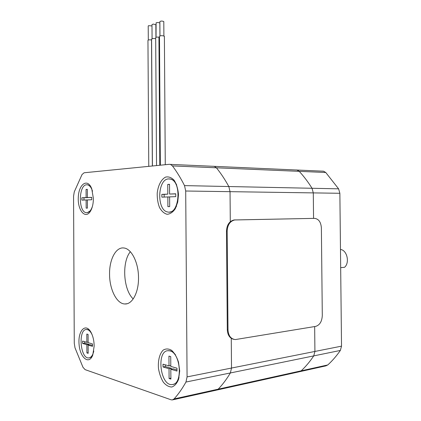 <?xml version="1.0" encoding="UTF-8"?>
<svg xmlns="http://www.w3.org/2000/svg" width="421" height="421" viewBox="0 0 421 421"><rect width="100%" height="100%" fill="white"/><g stroke="black" fill="none" stroke-linecap="round" stroke-linejoin="round"><path stroke-width="0.63" d="M340.478 249.474C347.025 250 349.988 262.788 344.546 267.298L340.673 267.645M184.514 185.608L185.703 191.008L187.071 376.895L185.956 382.047C182.304 388.588 178.351 394.214 174.094 398.924L172.305 399.929L171.058 399.787L85.105 369.638L82.984 367.296L75.017 347.867L74.27 343.289L73.559 196.249L74.264 191.881L82.016 174.568L84.105 172.773L169.41 164.301L170.421 164.39L172.452 165.911C176.757 171.642 180.777 178.209 184.514 185.608L228.819 186.535L230.04 191.666L228.819 186.535C224.977 179.504 220.836 173.257 216.399 167.795L214.31 166.348L213.268 166.253L214.31 166.348L216.399 167.795C220.836 173.257 224.977 179.504 228.819 186.535L312.035 188.276L313.292 192.892L313.55 218.362L313.292 192.892L312.035 188.276C308.077 181.94 303.809 176.299 299.226 171.352L297.063 170.031L295.642 169.968M297.973 371.701L299.305 371.769L301.204 370.822C305.714 366.596 309.898 361.618 313.745 355.892L314.913 351.446L314.661 326.559L314.913 351.446L341.526 346.151L339.868 193.286L338.605 188.834L325.749 172.489L323.575 171.21L322.497 171.126M299.778 371.664L325.865 365.875L327.775 364.949C332.306 360.834 336.495 355.998 340.352 350.446L341.526 346.151M133.204 298.926C123.29 289.764 121.674 262.13 130.331 251.726M109.565 274.118C109.465 289.253 116.717 303.936 124.863 303.967C132.215 304.583 138.746 292.458 138.509 277.749C138.572 262.599 131.441 248.574 123.885 247.99C115.975 246.748 109.318 259.383 109.565 274.118M339.868 193.286L230.04 191.666L230.292 221.72L230.04 191.666L185.703 191.008M231.266 338.347L231.513 368.049L230.371 372.959C226.624 379.221 222.562 384.626 218.183 389.178L216.341 390.167L218.183 389.178C222.562 384.626 226.624 379.221 230.371 372.959L231.513 368.049L231.266 338.347M178.446 195.055L177.73 202.091L175.268 208.763C172.873 212.21 170.158 214.052 167.121 214.294C164.143 213.494 161.606 211.237 159.506 207.511C157.859 203.164 157.096 198.37 157.217 193.134C158.075 185.419 161.29 179.23 165.642 177.078C168.653 176.457 171.479 177.504 174.11 180.22C176.394 183.819 177.825 188.303 178.404 193.66L178.446 195.055M93.388 198.433C93.362 203.427 92.452 207.564 90.662 210.853C85.642 219.951 77.485 210.574 78.29 197.302C78.738 183.951 87.679 177.82 91.741 188.75L93.388 198.433M179.709 370.975L178.562 379.374C176.92 383.426 174.678 385.968 171.842 387.004C168.868 386.983 166.042 385.394 163.364 382.236C160.99 378.332 159.37 373.759 158.485 368.517C157.828 360.618 159.617 353.572 163.216 350.088C165.874 348.52 168.689 348.614 171.673 350.372C174.52 353.098 176.794 356.982 178.478 362.023L179.709 370.975M94.167 346.088L92.762 355.056C88.984 365.37 79.869 357.587 79.053 344.025C77.88 330.501 85.737 322.423 91.036 332.385C93.03 336.2 94.072 340.768 94.167 346.088M216.799 390.062L299.305 371.769L301.204 370.822C305.714 366.596 309.898 361.618 313.745 355.892L314.913 351.446L187.071 376.895M338.605 188.834L312.035 188.276C308.077 181.94 303.809 176.299 299.226 171.352L297.063 170.031L295.984 169.942M215.052 390.051L216.341 390.167L172.752 399.829M213.268 166.253L212.937 166.284M159.969 35.859L159.875 21.613C160.817 20.908 162.122 20.887 163.795 21.555L163.795 21.708M160.359 165.2L159.485 36.311C160.659 35.496 162.295 35.469 164.385 36.238L164.385 36.411M156.044 37.29L156.091 22.818C157.591 22.413 158.838 22.487 159.843 23.05L159.843 23.197M159.848 165.248L158.933 37.148C156.896 36.995 155.812 37.174 155.681 37.679L156.538 165.579M158.98 37.122L159.491 37.206M159.801 165.253L158.933 37.148M152.07 38.637L151.981 24.602L153.276 24.076L155.849 24.702M152.428 165.985L151.592 39.069L153.212 38.464L155.686 38.653M148.308 40.011L148.213 26.028L148.518 25.686L151.986 25.913M151.581 39.916L151.513 39.937C149.381 39.7 148.192 39.848 147.95 40.39L148.771 166.348M152.349 165.995L151.513 39.937M84.695 341.684L84.705 343.147L88.978 344.389L86.863 344.694L86.905 352.93L88.178 353.324L88.136 345.067L90.257 344.757L92.504 345.415M88.978 344.389L88.984 344.946M88.178 352.735L86.905 352.93M86.421 329.517L87.847 329.559L90.278 331.127M92.731 355.15C91.752 356.813 90.604 357.713 89.284 357.845M92.136 334.779C90.783 331.848 89.21 330.127 87.421 329.617L86.589 329.511C77.943 328.933 80.143 358.871 88.736 357.924C91.104 357.661 92.794 355.366 93.804 351.04M88.136 345.067L92.509 346.346L92.499 343.925L88.126 342.668L88.084 334.416L86.81 334.074L86.852 342.305L82.59 341.078L82.6 343.447L86.863 344.694M86.852 342.305L88.121 342.126M84.705 343.147L82.6 343.447M165.306 364.833L165.316 366.565L171.326 368.307L169.026 368.733L169.095 378.511L170.889 379.074L170.821 369.259L173.12 368.833L176.994 369.954M171.326 368.307L171.331 369.164M170.884 378.163L169.095 378.511M167.842 350.719L170.258 350.788C172.147 351.293 173.91 352.672 175.541 354.924M179.041 377.579C177.72 381.621 175.699 383.905 172.978 384.42M169.8 350.861L168.221 350.693C156.059 350.461 160.196 386.357 172.247 384.547C183.103 384.431 180.725 352.656 169.8 350.861M170.821 369.259L177.004 371.069L176.983 368.186L170.8 366.412L170.731 356.603L168.942 356.124L169.01 365.896L163.011 364.176L163.032 366.98L169.026 368.733M169.01 365.896L170.794 365.57M165.316 366.565L163.032 366.98M87.431 208.116L87.389 199.912L91.741 199.754L91.731 197.344L87.379 197.528L87.336 189.329L86.073 189.408L86.116 197.586L81.869 197.765L81.879 200.117L86.126 199.959L86.168 208.137L87.431 208.116M87.389 199.964L86.126 199.959M87.184 184.772L88.015 184.845L90.994 187.061M90.873 210.474L87.247 212.726M92.509 191.192C91.325 187.498 89.689 185.382 87.594 184.835L86.679 184.772C78.553 184.724 78.138 211.921 86.247 212.684C88.836 212.942 90.899 210.837 92.431 206.358M91.731 197.449L87.379 197.528M86.116 197.586L88.221 197.596L83.968 197.775L83.979 200.038M87.336 189.429L86.073 189.408M83.968 197.775L81.869 197.765M169.684 206.611L169.616 196.875L175.762 196.649L175.741 193.786L169.595 194.049L169.526 184.319L167.747 184.43L167.816 194.123L161.853 194.376L161.875 197.16L167.837 196.944L167.9 206.643L169.684 206.611M169.616 196.954L167.837 196.944M169.358 178.914L170.794 179.088C173.189 179.751 175.162 181.74 176.72 185.051M176.531 206.09C174.589 209.968 172.178 211.968 169.289 212.089M168.6 178.914C157.349 178.993 156.544 210.521 167.737 211.989C179.425 215.305 182.182 181.193 170.331 179.072L168.6 178.914M175.741 193.913L169.595 194.049M167.816 194.123L164.132 194.402L164.153 197.075M169.531 184.466L167.747 184.43M164.132 194.402L161.853 194.376M314.54 218.362L234.729 219.967C230.066 221.146 227.55 224.83 227.172 231.029L227.993 329.869C228.419 335.779 230.861 339.01 235.328 339.573L315.65 326.396C319.75 325.117 321.965 321.491 322.297 315.524L321.381 227.94C320.928 222.067 318.65 218.878 314.54 218.362L234.039 219.962C229.377 221.136 226.861 224.819 226.482 231.008L227.298 329.732C227.635 335.179 229.819 338.389 233.844 339.358M172.452 165.911L325.749 172.489M174.094 398.924L327.775 364.949M185.956 382.047L340.352 350.446M227.298 329.732L227.993 329.869M226.482 231.008L227.172 231.029M234.807 219.904L235.497 219.904M170.421 164.39L323.575 171.21M124.863 303.967L126.989 303.741M163.795 21.555L163.895 35.938M164.385 36.238L165.274 164.711M159.843 23.05L159.927 35.869M155.849 24.56L155.933 37.332M87.015 329.454L86.589 329.511M168.684 350.614L168.221 350.693M88.015 184.845L87.594 184.835M170.794 179.088L170.331 179.072M234.039 219.962L234.729 219.967"/></g></svg>
